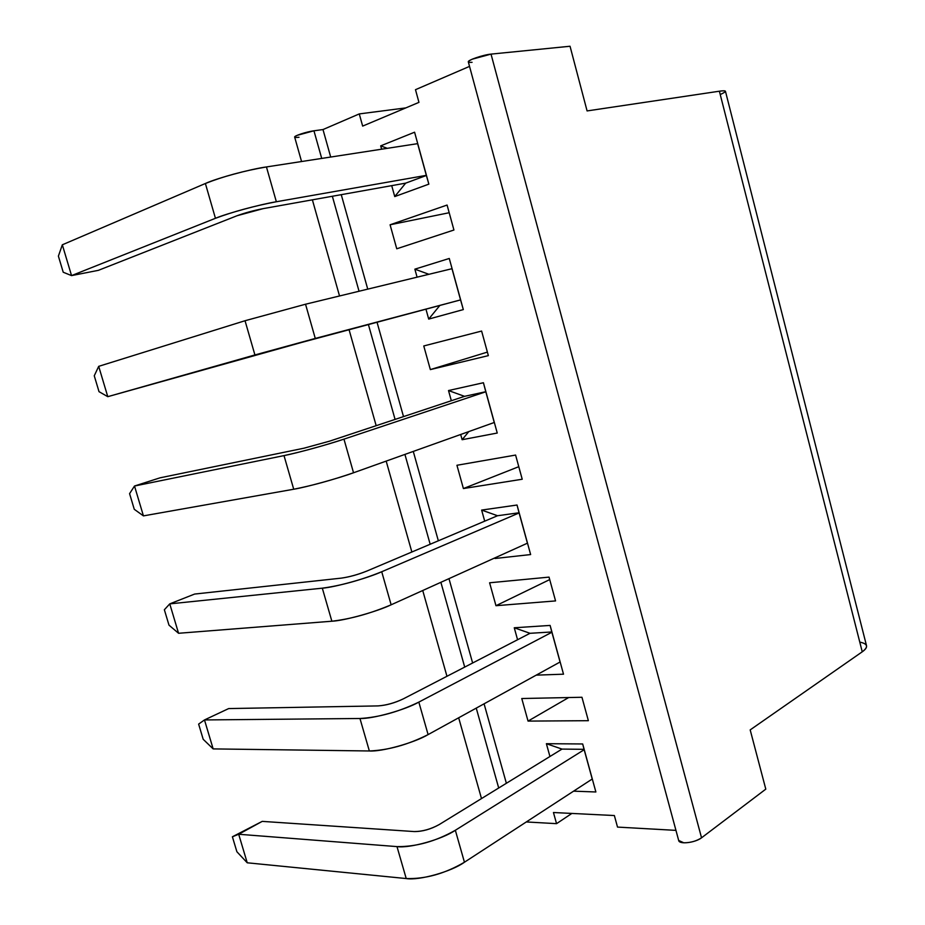 <?xml version="1.0" encoding="UTF-8"?>
<svg xmlns="http://www.w3.org/2000/svg" width="925" height="925" viewBox="0 0 925 925"><rect width="100%" height="100%" fill="white"/><g stroke="black" fill="none" stroke-linecap="round" stroke-linejoin="round"><path stroke-width="1.39" d="M765.796 789.141L701.543 837.807C696.386 841.149 690.466 842.814 683.783 842.791L678.673 840.455C679.216 844.791 695.484 842.629 701.543 837.807L765.796 789.141L750.187 729.894L765.796 789.141M675.955 830.372L617.518 827.089L675.955 830.372M859.776 642.112C867.835 643.731 868.668 646.968 862.25 651.801L750.187 729.894L862.25 651.801L719.384 91.205L587.086 110.931L570.043 46.25L491.025 54.112L701.543 837.807L491.025 54.112C483.463 54.772 467.206 60.241 468.328 61.906L678.684 840.478M553.451 812.52L614.362 815.538L617.518 827.089L614.362 815.538L553.451 812.52L556.549 823.655L553.451 812.52M469.542 66.38L415.487 89.69L418.956 102.363L362.658 126.101L359.27 113.914L322.987 129.558L330.699 157.042L322.987 129.558L359.27 113.914L405.821 107.901L359.27 113.914L362.658 126.101L418.956 102.363L415.487 89.69L469.542 66.38M341.256 194.666L367.745 289.132L341.256 194.666M377.088 322.409L403.508 416.608L377.088 322.409M413.278 451.423L438.346 540.79L413.278 451.423M448.972 578.657L472.629 662.994L448.972 578.657M484.076 703.809L506.368 783.278L484.076 703.809M526.302 821.955L556.549 823.655L526.302 821.955M521.769 698.525L581.952 697.265L588.369 720.691L528.048 721.095L521.769 698.525L528.048 721.095L588.369 720.691L581.952 697.265L521.769 698.525M489.603 582.785L549.034 577.119L555.555 600.915L495.973 605.702L489.603 582.785L495.973 605.702L555.555 600.915L549.034 577.119L489.603 582.785M456.938 465.275L515.595 455.065L522.22 479.243L463.402 488.55L456.938 465.275L463.402 488.55L522.22 479.243L515.595 455.065L456.938 465.275M423.766 345.962L481.613 331.058L488.354 355.628L430.345 369.595L423.766 345.962L430.345 369.595L488.354 355.628L481.613 331.058L423.766 345.962M390.084 224.787L447.087 205.049L453.932 230.013L396.756 248.79L390.084 224.787L449.192 212.727L390.084 224.787L396.756 248.79L453.932 230.013L447.087 205.049L390.084 224.787M549.936 756.5L546.386 743.7L582.681 743.966L595.873 791.973L573.581 791.164L595.873 791.973L582.681 743.966L546.386 743.7L549.936 756.5M517.572 639.742L514.265 627.774L550.109 625.427L563.51 674.186L536.199 675.146L563.51 674.186L550.109 625.427L514.265 627.774L517.572 639.742M495.06 558.492L495.939 557.417L495.06 558.492L530.638 554.561L495.06 558.492M484.712 521.157L481.636 510.08L517.029 505.027L530.638 554.561L517.029 505.027L481.636 510.08L484.712 521.157M462.13 439.71L460.685 434.484L462.13 439.71L468.813 431.582L462.13 439.71L497.245 433.039L462.13 439.71M451.331 400.733L448.509 390.547L483.417 382.73L497.245 433.039L483.417 382.73L448.509 390.547L451.331 400.733M428.703 319.09L426.02 309.413L428.703 319.09L439.548 305.828L428.703 319.09L463.321 309.586L428.703 319.09M417.083 277.165L414.863 269.163L449.272 258.468L463.321 309.586L460.558 299.908L301.481 342.481L460.558 299.908L463.321 309.586L449.272 258.468L414.863 269.163L417.083 277.165M394.744 196.574L391.714 185.648L394.744 196.574L405.659 183.15L394.744 196.574L428.853 184.144L394.744 196.574M381.62 149.202L380.695 145.861L414.585 132.206L428.853 184.144L426.367 175.472L405.659 183.15L263.232 208.622L405.659 183.15L426.367 175.472L428.853 184.144L414.585 132.206L380.695 145.861L381.62 149.202M487.382 352.101L430.345 369.595L487.382 352.101M518.775 466.686L463.402 488.55L518.775 466.686M549.716 579.593L495.973 605.702L549.716 579.593M568.678 697.543L528.048 721.095L568.678 697.543M571.87 813.433L556.549 823.655L571.87 813.433M299.006 137.258C293.988 137.825 293.422 137.166 297.295 135.304L313.945 130.795L322.987 129.558L313.945 130.795L321.715 158.429L313.945 130.795C306.799 131.697 293.583 135.975 294.67 137.12L301.562 161.528M472.062 62.322C467.137 62.634 467.217 61.593 472.293 59.177L491.025 54.112L570.043 46.25L587.086 110.931L719.384 91.205L862.25 651.801C865.534 649.512 866.945 647.442 866.494 645.592L725.454 91.286C725.258 90.662 723.246 90.627 719.384 91.205C727.05 90.176 727.327 91.286 720.24 94.547M332.353 196.262L359.05 291.248L332.353 196.262M368.451 324.698L395.079 419.418L368.451 324.698M404.919 454.406L430.171 544.247L404.919 454.406M440.878 582.311L464.708 667.098L440.878 582.311M476.248 708.122L498.702 787.996L476.248 708.122M561.995 749.088L546.386 743.7L561.995 749.088L584.057 749.319L582.681 743.966L592.231 779.023L584.057 749.319L561.995 749.088L439.225 824.557L561.995 749.088M530.013 633.301L514.265 627.774L530.013 633.301L551.809 631.96L550.109 625.427L560.076 662.011L551.809 631.96L530.013 633.301L403.312 698.872L530.013 633.301M497.534 515.734L481.636 510.08L497.534 515.734L519.052 512.774L517.029 505.027L527.423 543.183L519.052 512.774L497.534 515.734L366.797 571.083L497.534 515.734M464.547 396.339L448.509 390.547L464.547 396.339L485.787 391.714L483.417 382.73L494.251 422.494L485.787 391.714L464.547 396.339L329.67 441.132L464.547 396.339M428.899 274.297L414.863 269.163L428.899 274.297M451.99 268.701L460.558 299.908L451.99 268.701L305.539 304.221L451.99 268.701M387.309 148.324L380.695 145.861L387.309 148.324M417.626 143.653L426.367 175.472L417.637 143.653L266.446 166.939L417.637 143.653M439.225 824.557C430.761 829.205 422.424 831.54 414.203 831.563L262.226 821.377L238.696 834.257L396.987 846.606C409.636 848.514 442.15 839.403 455.343 830.268L584.172 749.712L455.343 830.268L464.442 862.227L592.231 779.023L464.442 862.227C451.377 871.674 418.944 880.773 406.225 878.553L247.229 862.794L406.225 878.553L396.987 846.606L238.696 834.257L262.226 821.377L414.203 831.563C422.424 831.61 430.761 829.274 439.225 824.557M403.312 698.872C394.617 702.977 386.199 705.312 378.071 705.902L228.683 708.573L204.483 719.939L359.964 718.494C372.336 719.06 405.138 709.938 418.84 702.11L551.89 632.249L418.84 702.11L428.102 734.6L560.076 662.011L428.102 734.6C414.527 742.763 381.794 751.886 369.353 750.973L213.155 748.903L369.353 750.973L359.964 718.494L204.483 719.939L228.683 708.573L378.071 705.902C386.199 705.37 394.605 703.035 403.312 698.872M366.797 571.083C357.859 574.622 349.373 576.969 341.337 578.125L194.632 594.058L169.761 603.875L322.316 588.173C334.399 587.387 367.502 578.229 381.724 571.743L519.11 512.947L381.724 571.743L391.136 604.8L527.423 543.183L391.136 604.8C377.042 611.622 344.019 620.779 331.867 621.218L178.56 633.278L331.867 621.218L322.316 588.173L169.761 603.875L194.632 594.058L341.337 578.125C349.361 577.003 357.848 574.656 366.797 571.083M329.67 441.132L303.978 448.197L160.06 477.82L134.507 486.018L284.01 455.609C295.792 453.4 329.196 444.22 343.961 439.144L485.822 391.784L343.961 439.144L353.535 472.767L494.251 422.494L353.535 472.767C338.908 478.202 305.574 487.382 293.722 489.233L143.433 515.884L293.722 489.233L284.01 455.609L134.507 486.018L160.06 477.82L303.978 448.197L329.67 441.132M98.698 366.346L245.032 320.732L305.539 304.221L315.275 338.434L460.569 299.897L254.918 354.946L107.774 396.675L301.481 342.481L107.774 396.675L254.918 354.946L245.032 320.732L98.698 366.346L107.774 396.675L99.021 391.668L94.257 375.781L98.698 366.346L94.257 375.781L99.021 391.668L107.774 396.675L98.698 366.346M62.333 244.801L205.385 183.497C216.508 178.305 250.559 169.067 266.446 166.939L276.355 201.754L426.344 175.345L276.355 201.754C260.619 204.275 226.66 213.502 215.444 218.3L71.549 275.604L98.362 270.343L237.124 215.71C244.882 212.877 253.577 210.507 263.232 208.622L237.124 215.71L98.362 270.343L71.549 275.604L215.444 218.3L205.385 183.497L62.333 244.801L71.549 275.604L63.224 272.239L58.391 256.109L62.333 244.801L58.391 256.109L63.224 272.239L71.549 275.604L62.333 244.801M262.226 821.377L232.395 836.778L238.696 834.257L247.229 862.794L236.881 851.728L232.395 836.778L262.226 821.377M455.343 830.268C435.606 841.403 416.158 846.849 396.987 846.606L406.225 878.553C425.442 879.132 444.856 873.686 464.442 862.227L455.343 830.268M198.632 724.102L204.483 719.939L213.155 748.903L203.188 739.283L198.632 724.102L203.188 739.283L213.155 748.903L204.483 719.939L198.632 724.102M418.84 702.11C398.536 711.903 378.903 717.361 359.964 718.494L369.353 750.973C388.35 750.198 407.937 744.741 428.102 734.6L418.84 702.11M164.361 609.748L169.761 603.875L178.56 633.278L168.986 625.15L164.361 609.748L168.986 625.15L178.56 633.278L169.761 603.875L164.361 609.748M381.724 571.743C360.819 580.16 341.013 585.629 322.316 588.173L331.867 621.218C350.621 619.033 370.382 613.564 391.136 604.8L381.724 571.743M129.581 493.649L134.507 486.018L143.433 515.884L134.264 509.293L129.581 493.649L134.264 509.293L143.433 515.884L134.507 486.018L129.581 493.649M343.961 439.144C322.443 446.116 302.452 451.597 284.01 455.609L293.722 489.233C312.234 485.59 332.167 480.11 353.535 472.767L343.961 439.144M305.539 304.221L245.032 320.732L254.918 354.946L315.275 338.434L305.539 304.221M266.446 166.939C243.633 170.882 223.283 176.398 205.385 183.497L215.444 218.3C233.412 211.605 253.716 206.09 276.355 201.754L266.446 166.939M238.696 834.257L232.395 836.778L236.881 851.728L247.229 862.794L238.696 834.257M312.384 199.835L339.533 295.977M349.107 329.843L376.174 425.697M386.176 461.101L411.856 552.005M422.737 590.52L446.96 676.291M458.673 717.788L481.497 798.576"/></g></svg>
